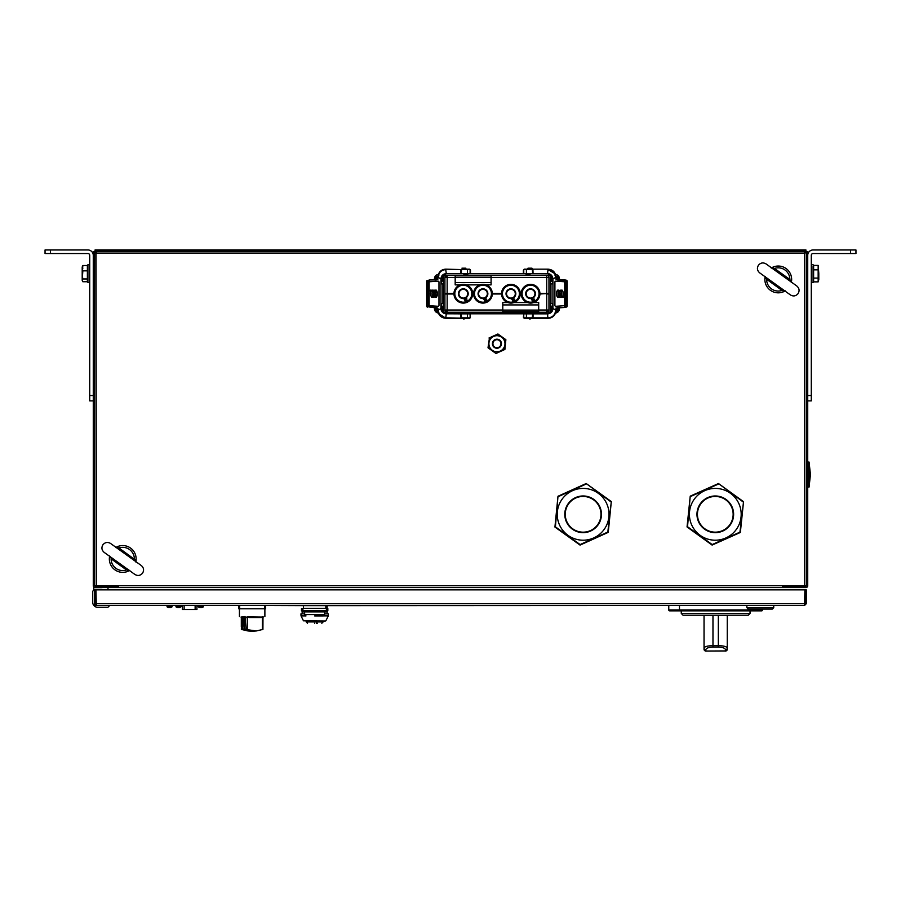 <?xml version="1.0" encoding="UTF-8"?>
<svg xmlns="http://www.w3.org/2000/svg" width="901" height="901" viewBox="0 0 901 901"><rect width="100%" height="100%" fill="white"/><g stroke="black" fill="none" stroke-linecap="round" stroke-linejoin="round"><path stroke-width="1.35" d="M782.721 586.202L805.933 586.202L805.933 587.542L782.721 587.542L782.721 585.751L804.604 585.751L804.604 253.091L806.384 252.708L804.604 253.091L804.987 251.3L804.604 253.091L96.396 253.091L96.013 251.3L96.396 585.751L782.721 585.751L782.721 587.542L95.067 587.542A1.791 1.791 0 0 1 93.276 585.751L93.276 251.751L94.616 251.751L94.616 585.751L93.276 585.751A1.791 1.791 0 0 0 95.067 587.542L95.067 586.202L118.279 586.202L118.279 587.542L118.279 585.751M806.384 585.751L807.724 585.751A1.791 1.791 0 0 1 805.933 587.542A1.791 1.791 0 0 0 807.724 585.751L807.724 251.751L806.384 251.751L806.384 585.751L804.604 585.751M805.933 251.3L95.067 251.3L95.067 249.96L805.933 249.96L805.933 251.3M96.396 585.751L94.616 585.751M94.616 252.708L96.396 253.091M96.261 605.495A5.361 5.361 0 0 1 94.526 603.76M93.727 590.223L93.727 587.542L95.067 587.542M108.007 587.542L108.007 589.862M784.974 291.023A13.391 13.391 0 0 1 765.129 276.765M784.58 290.741A12.952 12.952 0 0 1 783.847 291.113M771.245 268.025L774.5 268.453L789.862 279.479L791.315 282.43M773.689 269.388L774.5 268.453A11.612 11.612 0 0 1 789.862 279.479M785.267 290.854L782.012 290.426L767.314 279.772L767.877 278.747M781.437 289.908L782.226 289.041M767.314 279.772L765.884 278.578L765.197 276.438M765.884 278.578L766.075 277.452M791.112 280.999A12.952 12.952 0 0 1 790.988 281.81M791.382 282.103A13.391 13.391 0 0 0 771.538 267.845A13.391 13.391 0 0 1 791.382 282.103M774.286 269.827L775.074 268.96M788.634 280.121L789.197 279.096M796.799 285.989L766.12 263.959C763.215 262.27 760.658 262.687 758.451 265.209C756.772 268.115 757.189 270.66 759.712 272.879L790.391 294.909C793.285 296.598 795.842 296.181 798.061 293.658C799.739 290.753 799.322 288.207 796.799 285.989M766.638 279.389A11.612 11.612 0 0 0 782.012 290.426L782.823 289.48M784.016 290.336L783.014 290.877M129.462 570.547A13.391 13.391 0 0 1 109.618 556.3M134.925 560.94L135.116 559.814L135.803 561.965M129.755 570.378L126.5 569.95L111.803 559.296L112.366 558.271M128.516 569.871L127.503 570.412M116.026 547.369A13.391 13.391 0 0 1 135.871 561.627M111.803 559.296L109.685 555.962M125.926 569.443L126.714 568.576M126.5 569.95A11.612 11.612 0 0 1 111.138 558.913L111.769 557.843M104.201 552.403L134.88 574.444C137.785 576.122 140.342 575.705 142.549 573.182C144.228 570.288 143.811 567.731 141.288 565.524L110.609 543.483C107.715 541.805 105.158 542.222 102.939 544.745C101.261 547.639 101.678 550.196 104.201 552.403M115.733 547.549L118.988 547.977L135.116 559.814M118.177 548.923L118.988 547.977A11.612 11.612 0 0 1 134.362 559.014L133.72 560.084M117.986 547.515L116.984 548.056M133.123 559.656L133.686 558.631M118.774 549.351L119.563 548.484M598.23 493.275A25.904 25.904 0 0 1 604.154 529.416A25.904 25.904 0 0 1 568.013 535.34A25.904 25.904 0 0 1 562.089 499.199A25.904 25.904 0 0 1 598.23 493.275A25.904 25.904 0 0 0 562.089 499.199A25.904 25.904 0 0 0 568.013 535.34M572.698 528.819A17.862 17.862 0 0 0 597.622 524.731A17.862 17.862 0 0 0 593.545 499.807A17.862 17.862 0 0 0 568.61 503.884A17.862 17.862 0 0 0 572.698 528.819M557.989 496.26L586.191 483.522L611.317 501.575L608.243 532.356L580.053 545.094L554.926 527.051L557.989 496.26L555.399 526.837L580.109 544.576L607.826 532.052L611.317 501.575M610.844 501.789L586.191 483.522M730.486 493.331A25.904 25.904 0 0 1 736.263 529.506A25.904 25.904 0 0 1 700.1 535.284A25.904 25.904 0 0 0 736.263 529.506A25.904 25.904 0 0 0 730.486 493.331A25.904 25.904 0 0 0 694.322 499.12A25.904 25.904 0 0 0 700.1 535.284M704.819 528.774A17.862 17.862 0 0 0 729.754 524.787A17.862 17.862 0 0 0 725.767 499.841A17.862 17.862 0 0 0 700.832 503.828A17.862 17.862 0 0 0 704.819 528.774M690.234 496.158L718.48 483.533L743.539 501.688L740.352 532.457L712.105 545.082L687.046 526.939L690.234 496.158L687.519 526.725L712.162 544.564L739.935 532.153L743.539 501.688M743.066 501.891L718.48 483.533M501.632 337.211A8.041 8.041 0 0 1 503.468 348.428A8.041 8.041 0 0 1 492.25 350.264A8.041 8.041 0 0 1 490.414 339.046A8.041 8.041 0 0 1 501.632 337.211M500.246 351.063A8.041 8.041 0 0 0 504.932 344.531L504.898 349.453L495.967 353.485L504.481 349.149M494.593 346.998A4.021 4.021 0 0 0 500.201 346.074A4.021 4.021 0 0 0 499.289 340.465A4.021 4.021 0 0 0 493.68 341.389A4.021 4.021 0 0 0 494.593 346.998A4.021 4.021 0 0 1 493.68 341.389A4.021 4.021 0 0 1 499.289 340.465M489.401 338.325L488.015 347.763L489.401 338.325M504.898 349.453L505.866 339.7L504.898 349.453L505.866 339.7L497.915 333.989L488.984 338.021M495.967 353.485L488.015 347.763M807.724 462.067L809.064 462.067L809.064 487.069L810.404 474.568M807.724 255.321A5.361 5.361 0 0 1 813.085 249.96L855.95 249.96L855.95 253.53L813.085 253.53A1.791 1.791 0 0 0 811.294 255.321L811.294 400.889L807.724 400.889M855.95 253.53L813.085 253.53A1.791 1.791 0 0 0 811.294 255.321M93.276 255.321A5.361 5.361 0 0 0 87.915 249.96L50.411 249.96L87.915 249.96A5.361 5.361 0 0 1 93.276 255.321M45.05 249.96L50.411 249.96L50.411 253.53L45.05 253.53L45.05 249.96L50.411 249.96M50.411 253.53L87.915 253.53A1.791 1.791 0 0 1 89.706 255.321L89.706 395.528L93.276 395.528M93.276 400.889L89.706 400.889L89.706 395.528M811.294 264.703L813.085 264.703L813.614 266.482M813.085 266.482L813.085 282.565L811.294 282.565M813.614 278.082L818.164 278.082L818.164 281.867L813.614 281.867L813.614 265.39L818.164 265.39L818.795 273.296M82.836 268.295L82.205 266.91L82.205 280.357L82.836 278.961L87.386 278.961L87.386 265.513L82.836 265.513L82.273 273.634M82.836 278.961L82.205 274.895L82.836 265.513M87.386 270.841L82.836 270.841L82.205 280.357L82.464 269.838M87.386 278.961L87.386 281.743L82.836 281.743L82.205 280.357M82.836 270.841L82.205 268.171M89.706 282.565L87.915 282.565L87.915 264.703L89.706 264.703M813.614 269.838L818.164 269.838L818.164 278.082M818.164 265.39L818.164 269.838M818.795 273.634L818.277 269.613M818.795 279.974L818.795 273.96M567.011 305.608L567.011 306.768L567.157 305.597L566.087 305.676L566.087 281.776L564.251 279.963L565.929 280.076L557.719 279.501A1.791 1.791 0 0 1 556.063 277.722L557.685 279.952L564.229 280.402L565.704 281.776L567.157 281.844L567.011 280.684L567.157 305.597L566.065 307.354L566.065 305.968M558.913 297.296L558.868 297.274A7.377 7.377 0 0 1 558.868 290.178L558.913 290.156A7.354 7.354 0 0 0 558.913 297.296L557.561 297.296L558.868 297.274M558.913 290.156L557.561 290.156A6.183 6.183 0 0 0 557.561 297.296A6.161 6.161 0 0 1 557.573 290.178L558.868 290.178M560.411 295.798L559.228 296.102L559.893 295.393L559.228 295.077L560.411 295.077L559.769 295.798L560.411 295.798M560.411 291.699L559.228 292.442L559.228 291.305L560.411 291.699M560.411 294.841L559.228 294.514L560.411 294.841M560.366 297.262L559.318 297.262L560.366 297.262M560.839 290.156L562.19 290.156A6.183 6.183 0 0 1 562.19 297.296L560.839 297.296A7.354 7.354 0 0 0 560.839 290.156M555.849 281.157A0.89 0.89 0 0 0 554.903 282.058L554.903 305.394A0.89 0.89 0 0 0 555.849 306.284L563.891 305.721A0.89 0.89 0 0 0 564.724 304.831L564.724 282.61A0.89 0.89 0 0 0 563.891 281.72L555.849 281.157A0.89 0.89 0 0 0 554.903 282.058M560.411 293.039L559.228 293.501L559.228 292.555L560.411 293.039M563.226 297.341L563.226 296.406L563.226 297.341M559.701 290.505L560.411 290.19L560.411 291.192L559.228 291.192L559.701 290.505M560.129 294.086L559.228 293.771L560.411 293.512L560.129 294.086M556.514 307.939L558.429 307.444M532.66 313.863L532.3 317.884L532.66 313.863L532.919 318.278L548.022 318.278L524.213 318.278L533.11 318.278L524.213 318.278L526.409 317.884L526.409 313.863L523.763 313.863L523.763 317.884M524.337 317.884L525.52 317.884M526.207 317.884L526.905 318.278M523.661 314.99L523.38 317.22L523.661 314.99M524.213 318.278L533.054 318.278M547.853 318.278L547.571 313.863L533.043 313.863L533.043 317.884L547.571 317.884L532.919 318.278M547.571 317.839L548.022 318.278C552.595 318.121 555.275 315.44 556.063 310.248L555.624 310.237C555.174 314.888 552.685 317.422 548.146 317.839M552.392 310.868L552.932 308.514C552.707 311.678 550.928 313.469 547.571 313.863L548.45 313.796M548.889 313.706L551.716 311.904M557.719 307.939L556.063 310.248L557.719 307.939L564.251 307.489L557.685 307.5L555.624 310.237M555.613 310L552.932 308.514L552.932 278.938L555.613 277.452L557.685 279.952M556.063 310.248C555.557 315.17 552.887 317.85 548.022 318.278M556.063 279.513L556.063 277.204C555.5 272.237 552.831 269.568 548.022 269.162L547.571 273.577C550.736 273.803 552.516 275.582 552.932 278.938M556.514 279.513L557.719 279.513M555.613 277.452L555.624 277.204C555.185 272.564 552.696 270.041 548.146 269.613L555.388 273.983M555.624 277.204L557.82 279.513M548.551 273.667L533.043 273.577L532.919 269.162L547.853 269.162L532.3 269.162L533.11 269.162L532.3 269.162L532.66 273.577M548.022 269.162L526.409 269.162M523.763 269.557L523.763 273.577L526.409 273.577L526.409 269.557L523.763 269.557L525.52 269.162M547.571 269.613L548.146 269.613M526.905 269.162L524.213 269.162M555.489 274.231L556.063 277.204M556.063 309.73L556.063 307.939M564.938 307.444L565.929 307.365L564.938 307.444M555.985 311.307A3.446 3.446 0 0 0 558.429 307.894L564.251 307.421M565.704 281.776L566.087 305.676L564.251 307.489M566.065 281.484L566.065 280.087L567.011 281.833M563.891 305.721A0.89 0.89 0 0 0 564.724 304.831M554.903 305.394A0.89 0.89 0 0 0 555.849 306.284M564.724 282.61A0.89 0.89 0 0 0 563.891 281.72M532.3 317.884L526.409 317.884M532.3 313.863L526.409 313.863M526.409 273.577L532.3 273.577M523.706 270.232L523.661 272.462M523.38 270.232L523.368 272.462M526.668 269.557L532.66 269.557M559.251 294.537L560.388 294.818L559.251 294.537M560.884 290.178L562.179 290.178A6.161 6.161 0 0 1 562.179 297.274L560.884 297.274A7.377 7.377 0 0 0 560.884 290.178M434.642 294.886L433.471 294.886L434.642 293.94L434.642 294.886L433.471 294.886M429.158 282.61L429.158 304.831A0.89 0.89 0 0 0 429.991 305.721L438.021 306.284A0.89 0.89 0 0 0 438.978 305.394L438.978 282.058A0.89 0.89 0 0 0 438.021 281.157L429.991 281.72A0.89 0.89 0 0 0 429.158 282.61A0.89 0.89 0 0 1 429.991 281.72M461.582 269.557L461.222 273.577L461.582 269.557L467.473 269.557L467.473 273.577L470.119 273.577L470.119 269.557L467.473 269.557M469.545 269.557L468.362 269.557M468.362 269.162L470.119 269.557M469.669 269.162L463.891 269.162M445.725 269.613L445.86 269.162C441.287 269.32 438.607 272.001 437.818 277.204L438.258 277.204C438.697 272.564 441.186 270.03 445.725 269.613L446.299 273.577L460.839 273.577L460.839 269.557L445.86 269.162C440.994 269.59 438.314 272.271 437.818 277.204L437.818 279.513M442.932 274.771L440.949 278.938C441.163 275.762 442.954 273.983 446.299 273.577L445.488 273.645M444.092 274.05L443.146 274.602M436.185 279.952L429.619 279.963L436.185 279.952L438.258 277.204M438.269 277.452L440.949 278.938L440.949 308.514L438.258 310.237C438.697 314.877 441.186 317.411 445.725 317.839L446.299 313.863C443.146 313.649 441.355 311.859 440.949 308.514M437.368 279.513L436.163 279.513M436.05 279.513L437.818 277.722A1.791 1.791 0 0 1 436.152 279.501L437.818 277.204M436.028 290.156L436.028 297.274M437.368 307.939L436.163 307.939A1.791 1.791 0 0 1 437.818 309.73L436.185 307.5L429.653 307.038L428.166 305.676L426.725 305.597L426.86 306.768L426.725 281.844L426.86 280.684L429.619 279.963L427.795 281.776L427.817 307.354L426.86 305.608M445.331 313.773L460.839 313.863L460.963 318.278L446.029 318.278L469.669 318.278L445.725 317.839M438.258 310.237L437.818 310.248C438.37 315.204 441.051 317.884 445.86 318.278L438.494 313.458M441.073 309.696L441.355 310.575A3.57 3.57 0 0 0 440.949 305.09A3.57 3.57 0 0 1 442.076 306.385L443.36 306.306M441.963 311.645L442.706 312.478M461.616 318.278L466.177 318.278L461.616 318.278M428.166 305.676L427.817 281.484M427.795 281.776L426.725 281.844L426.86 280.684M430.318 290.888L430.318 290.257M429.653 307.038L436.152 307.939M438.269 310L436.185 307.5M428.166 281.776L429.653 280.402M436.321 297.296L434.969 297.296A7.354 7.354 0 0 0 434.969 290.156L436.321 290.156A6.183 6.183 0 0 1 436.321 297.296L434.969 297.296M433.471 291.654L434.642 291.338L433.989 292.059L434.642 292.363L433.471 292.363L434.113 291.654L433.471 291.654M433.471 295.753L434.642 294.999L434.642 296.147L433.471 295.753M433.471 292.611L434.642 292.926L433.471 292.611M433.516 290.19L434.564 290.19L433.516 290.19M433.043 297.296L431.692 297.296A6.183 6.183 0 0 1 431.692 290.156L433.043 290.156A7.354 7.354 0 0 0 433.043 297.296M438.978 282.058A0.89 0.89 0 0 0 438.021 281.157M429.158 304.831A0.89 0.89 0 0 0 429.991 305.721M430.655 291.034L430.655 290.111L430.655 291.034M434.181 296.936L433.471 297.262L433.471 296.26L434.642 296.26L434.181 296.936M433.753 293.354L434.642 293.681L433.471 293.929L433.753 293.354M431.703 297.274A6.161 6.161 0 0 1 431.703 290.178L432.998 290.178A7.377 7.377 0 0 0 432.998 297.274L431.703 297.274M470.221 272.462L470.176 270.232M467.473 317.884L470.119 317.884L470.119 313.863L467.473 313.863L467.473 317.884L461.582 317.884L461.222 313.863L461.211 317.884L467.63 317.884M461.222 317.884L461.222 313.863M467.473 313.863L461.582 313.863M467.957 317.884L463.88 317.884M461.582 273.577L467.473 273.577M441.918 281.056L443.168 281.056L443.36 279.479M441.986 277.925L443.697 275.233L445.139 274.94M551.829 309.685L550.331 313.097L548.765 313.109M445.105 313.109L443.562 313.109M438.888 275.233L434.428 278.814A4.46 4.46 0 0 1 438.325 274.377M434.428 308.638A4.46 4.46 0 0 0 438.325 313.064L434.428 307.827M548.81 274.354L550.184 274.354L550.184 275.233L548.743 274.94M558.564 279.558A3.57 3.57 0 0 0 555.973 275.999A3.57 3.57 0 0 1 558.564 279.558L558.564 278.814L559.453 278.814A4.46 4.46 0 0 0 558.147 275.661L559.465 279.625M559.465 291.372L559.465 292.363M559.465 296.361L559.465 297.262M559.465 307.376L559.465 308.649L559.453 307.376L559.453 308.638L555.545 313.064A4.46 4.46 0 0 0 559.453 308.638L558.564 308.638L558.564 307.432M552.932 283.894L550.95 283.894L550.95 303.547L552.932 303.547M552.504 303.547L552.504 305.45M552.088 305.923A3.57 3.57 0 0 1 552.932 305.09A3.57 3.57 0 0 0 552.516 310.586A3.57 3.57 0 0 1 551.806 306.385L550.714 306.385L550.522 307.973M551.457 312.208L548.743 312.512M550.522 279.479L550.714 281.056L551.806 281.056A3.57 3.57 0 0 0 552.932 282.362A3.57 3.57 0 0 1 552.516 276.855A3.57 3.57 0 0 0 552.088 277.35M558.564 278.814L554.993 275.233M555.545 274.377A4.46 4.46 0 0 1 559.453 278.814M550.331 274.343L548.506 274.343M442.425 275.233L443.697 275.233L443.54 274.343M434.428 278.814L434.428 279.625M435.318 278.814L435.318 279.558A3.57 3.57 0 0 1 435.994 277.35A3.57 3.57 0 0 0 435.318 279.558M440.949 303.547L442.92 303.547L442.92 283.894L440.949 283.894M434.428 290.19L434.428 291.079M434.428 295.077L434.428 296.069M548.506 313.097L550.184 313.097M443.54 313.097L445.364 313.097M443.697 313.097L443.697 312.208L445.139 312.512M435.318 307.883A3.57 3.57 0 0 0 437.909 311.442A3.57 3.57 0 0 1 435.318 307.883L438.888 312.208M441.377 283.894L441.377 281.81M443.36 307.973L443.36 281.146M532.131 269.162L532.131 268.363L527.84 268.363L527.84 269.162M463.891 319.269C461.368 319.269 461.368 319.269 463.891 319.269C466.425 319.269 466.425 319.269 463.891 319.269M529.979 319.269C527.457 319.269 527.457 319.269 529.979 319.269C532.502 319.269 532.502 319.269 529.979 319.269M531.95 268.183L528.02 268.183L531.95 268.183M465.862 268.183L461.931 268.183L465.862 268.183M529.979 275.188L529.979 273.577L529.979 275.188M529.811 273.577L529.811 275.188M463.891 275.188L463.891 273.577L463.891 275.188M465.085 273.577L465.085 274.737L467.822 274.737L467.822 273.622L526.06 273.622L526.06 274.737L528.797 274.737L528.797 273.577M461.751 273.577L463.891 273.622M468.329 312.253L467.822 313.807L526.06 313.807L525.542 312.253M467.822 312.692L465.085 312.692L465.085 313.863M528.797 313.863L528.797 312.692L526.06 312.692M447.369 313.807L465.085 313.807L447.369 313.807A4.021 4.021 0 0 1 443.36 309.798L443.36 277.643A4.021 4.021 0 0 1 447.369 273.622L461.751 273.622L447.369 273.622M546.502 313.807L528.797 313.807L546.502 313.807A4.021 4.021 0 0 0 550.522 309.798L550.522 277.643A4.021 4.021 0 0 0 546.502 273.622L529.811 273.622L546.502 273.622M546.806 275.188L546.727 275.188A2.23 2.23 0 0 1 548.957 277.418L548.957 293.444L539.936 293.985M460.186 284.874L455.185 284.874L455.185 277.418L447.155 277.418L447.155 293.444L444.914 293.444L444.914 277.418A2.23 2.23 0 0 1 447.155 275.188L447.155 277.418L444.914 277.418A2.23 2.23 0 0 1 445.364 276.078L447.155 276.078M548.957 277.418L546.727 277.418L546.727 275.188L447.155 275.188L445.364 276.078M455.185 277.418L455.185 275.706L491.09 275.706L491.09 284.874L486.089 284.874M479.839 284.874L466.436 284.874M491.09 282.509L455.185 282.509M455.185 277.328L491.09 277.328M447.155 293.444L453.946 293.444M472.687 293.444L473.588 293.444M492.34 293.444L501.542 293.444M520.294 293.444L521.195 293.444M539.936 293.444L546.727 293.444L546.727 277.418L491.09 277.418M501.542 293.985L492.34 293.985M538.685 310.102L502.792 310.102M533.685 302.556L538.685 302.556L538.685 311.735L502.792 311.735L502.792 302.556L507.792 302.556M502.792 304.921L538.685 304.921M514.043 302.556L527.434 302.556M546.727 312.253L546.727 310.012L548.957 310.012A2.23 2.23 0 0 1 546.727 312.253L548.518 311.352L546.727 311.352L548.518 311.352L546.727 312.253L447.155 312.253L447.155 310.012L502.792 310.012M447.155 311.352L445.364 311.352L447.155 311.352M447.155 312.253L445.364 311.352L447.155 312.253A2.23 2.23 0 0 1 444.914 310.012L444.914 293.985L453.946 293.985M445.364 311.352A2.23 2.23 0 0 1 444.914 310.012L447.155 310.012L447.155 293.985M534.394 300.574A7.861 7.861 0 0 1 532.705 301.272M521.195 293.985L520.294 293.985M514.753 300.574A7.861 7.861 0 0 1 513.063 301.272M486.799 300.574A7.861 7.861 0 0 1 485.11 301.272M473.588 293.985L472.687 293.985M467.146 300.574A7.861 7.861 0 0 1 465.457 301.272M538.685 310.012L546.727 310.012L546.727 293.985L548.957 293.985L548.957 310.012A2.23 2.23 0 0 1 548.518 311.352M526.972 285.054A9.382 9.382 0 0 1 539.226 290.122A9.382 9.382 0 0 1 534.158 302.376A9.382 9.382 0 0 1 521.904 297.307A9.382 9.382 0 0 1 526.972 285.054A9.382 9.382 0 0 1 539.226 290.122A9.382 9.382 0 0 1 534.158 302.376A9.382 9.382 0 0 1 521.904 297.307A9.382 9.382 0 0 1 526.972 285.054M533.809 301.553A8.481 8.481 0 0 0 538.404 290.471A8.481 8.481 0 0 0 527.31 285.876A8.481 8.481 0 0 0 522.726 296.97A8.481 8.481 0 0 0 533.809 301.553M535.081 291.845A4.888 4.888 0 0 1 532.435 298.231A4.888 4.888 0 0 1 526.049 295.596A4.888 4.888 0 0 1 528.684 289.198A4.888 4.888 0 0 1 535.081 291.845M526.522 295.393A4.381 4.381 0 0 0 532.243 297.758A4.381 4.381 0 0 0 534.608 292.037A4.381 4.381 0 0 0 528.887 289.671A4.381 4.381 0 0 0 526.522 295.393A4.381 4.381 0 0 1 528.887 289.671A4.381 4.381 0 0 1 534.608 292.037M534.698 300.179L532.04 300.765L534.698 300.179M534.225 299.042L531.567 299.628L534.225 299.042M507.319 285.054A9.382 9.382 0 0 1 519.573 290.122A9.382 9.382 0 0 1 514.505 302.376A9.382 9.382 0 0 1 502.251 297.307A9.382 9.382 0 0 1 507.319 285.054A9.382 9.382 0 0 1 519.573 290.122A9.382 9.382 0 0 1 514.505 302.376A9.382 9.382 0 0 1 502.251 297.307A9.382 9.382 0 0 1 507.319 285.054M514.167 301.553A8.481 8.481 0 0 0 518.751 290.471A8.481 8.481 0 0 0 507.668 285.876A8.481 8.481 0 0 0 503.073 296.97A8.481 8.481 0 0 0 514.167 301.553M515.44 291.845A4.888 4.888 0 0 1 512.793 298.231A4.888 4.888 0 0 1 506.396 295.596A4.888 4.888 0 0 1 509.042 289.198A4.888 4.888 0 0 1 515.44 291.845M506.869 295.393A4.381 4.381 0 0 0 512.59 297.758A4.381 4.381 0 0 0 514.955 292.037A4.381 4.381 0 0 0 509.234 289.671A4.381 4.381 0 0 0 506.869 295.393M515.045 300.179L512.387 300.765L515.045 300.179M514.572 299.042L511.914 299.628L514.572 299.042M479.366 285.054A9.382 9.382 0 0 1 491.619 290.122A9.382 9.382 0 0 1 486.551 302.376A9.382 9.382 0 0 1 474.298 297.307A9.382 9.382 0 0 1 479.366 285.054A9.382 9.382 0 0 1 491.619 290.122A9.382 9.382 0 0 1 486.551 302.376M486.213 301.553A8.481 8.481 0 0 0 490.797 290.471A8.481 8.481 0 0 0 479.715 285.876A8.481 8.481 0 0 0 475.131 296.97A8.481 8.481 0 0 0 486.213 301.553M487.486 291.845A4.888 4.888 0 0 1 484.839 298.231A4.888 4.888 0 0 1 478.442 295.596A4.888 4.888 0 0 1 481.089 289.198A4.888 4.888 0 0 1 487.486 291.845M478.915 295.393A4.381 4.381 0 0 0 484.637 297.758A4.381 4.381 0 0 0 487.002 292.037A4.381 4.381 0 0 0 481.292 289.671A4.381 4.381 0 0 0 478.915 295.393M487.092 300.179L484.434 300.765L487.092 300.179M486.619 299.042L483.961 299.628L486.619 299.042M459.724 285.054A9.382 9.382 0 0 1 471.978 290.122A9.382 9.382 0 0 1 466.909 302.376A9.382 9.382 0 0 1 454.656 297.307A9.382 9.382 0 0 1 459.724 285.054A9.382 9.382 0 0 1 471.978 290.122A9.382 9.382 0 0 1 466.909 302.376M466.56 301.553A8.481 8.481 0 0 0 471.155 290.471A8.481 8.481 0 0 0 460.062 285.876A8.481 8.481 0 0 0 455.478 296.97A8.481 8.481 0 0 0 466.56 301.553M467.833 291.845A4.888 4.888 0 0 1 465.186 298.231A4.888 4.888 0 0 1 458.8 295.596A4.888 4.888 0 0 1 461.447 289.198A4.888 4.888 0 0 1 467.833 291.845M459.273 295.393A4.381 4.381 0 0 0 464.995 297.758A4.381 4.381 0 0 0 467.36 292.037A4.381 4.381 0 0 0 461.639 289.671A4.381 4.381 0 0 0 459.273 295.393A4.381 4.381 0 0 0 464.995 297.758A4.381 4.381 0 0 0 467.36 292.037M467.45 300.179L464.792 300.765L467.45 300.179M466.279 299.042L464.319 299.628L466.786 298.603M435.453 307.894A3.446 3.446 0 0 0 437.886 311.307M441.31 310.462A3.446 3.446 0 0 0 440.949 305.248M437.931 308.559L437.481 309.178A5.744 2.557 -144.3 0 0 437.852 309.46A5.744 2.557 -144.3 0 0 438.235 309.719L438.269 309.674M555.973 311.442A3.57 3.57 0 0 0 558.519 307.444A3.57 3.57 0 0 1 555.973 311.442M552.932 305.248A3.446 3.446 0 0 0 552.572 310.462M556.097 309.37L556.165 309.415A5.744 2.557 125.7 0 0 556.694 308.671L556.514 308.547M552.572 276.99A3.446 3.446 0 0 0 552.932 282.193M558.429 279.547A3.446 3.446 0 0 0 555.985 276.145M555.613 277.778L555.647 277.722A5.744 2.557 35.7 0 1 556.03 277.992A5.744 2.557 35.7 0 1 556.063 278.015A5.744 2.557 35.7 0 1 556.401 278.263L556.232 278.488M441.794 281.517A3.57 3.57 0 0 1 440.949 282.362A3.57 3.57 0 0 0 441.366 276.855A3.57 3.57 0 0 1 442.076 281.056M437.909 275.999A3.57 3.57 0 0 0 435.994 277.35A3.57 3.57 0 0 1 437.909 275.999M440.949 282.193A3.446 3.446 0 0 0 441.31 276.99M437.886 276.145A3.446 3.446 0 0 0 435.453 279.547M437.785 278.071L437.717 278.026A5.744 2.557 -54.3 0 0 437.188 278.769L437.357 278.905M94.526 589.862L95.866 589.862L95.866 603.704L94.526 603.704L94.526 589.412L92.735 591.202L92.735 602.364A4.91 4.91 0 0 0 97.646 607.274L107.917 607.274L97.646 607.274M94.526 603.704A1.791 1.791 0 0 0 96.317 605.495A1.791 1.791 0 0 1 94.526 603.704L96.317 605.495L95.934 589.862L804.897 589.862L804.514 605.495L96.317 605.495L167.045 605.495L167.045 606.733L172.046 606.733L172.046 605.495L175.977 605.495L175.977 606.733L180.977 606.733L180.977 605.495L182.34 605.495L182.34 609.515L196.925 609.515L196.925 605.495L198.299 605.495L198.299 606.733L203.299 606.733L203.299 605.495L239.643 605.495L239.643 608.794L238.754 608.794L264.657 608.794L264.657 605.495L306.002 605.641M804.953 603.704L804.953 589.862L806.294 589.862L806.294 603.704L804.953 603.704M806.294 603.704L804.514 605.495L806.294 603.704M323.324 605.641L668.767 605.495L668.767 609.954A0.89 0.89 0 0 0 669.657 610.844L761.638 610.844A0.89 0.89 0 0 0 762.539 609.954L762.539 609.065M772.225 609.065L773.655 607.634L746.861 607.634L748.292 609.065L772.315 609.065L773.745 607.634L773.745 605.495L804.514 605.495M773.745 607.634L773.655 605.495M746.861 607.634L746.861 605.495M243.552 617.669L242.797 617.669L242.459 619.1L242.651 629.078L244.16 629.078L243.552 617.669M242.651 629.078L244.16 629.078M251.413 631.139L250.568 631.128A44.791 44.791 0 0 1 247.955 630.948L241.378 629.427L241.592 617.557L245.061 617.557L246.074 629.078L247.257 629.698L247.347 616.881L263.295 617.084A10.305 10.305 0 0 1 260.22 617.534L249.284 617.534L260.22 617.534M262.202 617.354L262.979 617.534L262.923 629.427L256.346 630.948L247.257 629.698M246.75 629.529L253.316 631.139A44.791 44.791 0 0 0 256.346 630.948M242.099 617.354A10.305 10.305 0 0 1 241.006 617.084L260.288 617.534M242.099 616.881L241.322 617.534L241.322 626.747M247.122 616.881L252.156 616.881M263.238 616.881L262.202 616.881M241.828 616.881L245.061 616.509M239.429 608.794L239.429 616.509M264.883 608.794L264.883 616.509M244.61 617.534L242.099 617.084M250.568 631.128L241.536 629.529M245.061 617.557L247.257 617.534M241.333 629.078L242.617 629.078L242.774 617.624L243.574 617.624L244.013 619.1L244.205 629.078L246.074 629.078M252.911 631.139L244.52 629.529L250.636 631.128A44.791 44.791 0 0 0 253.226 631.139L253.226 631.139M265.547 606.564L265.547 608.794L265.547 606.564L264.657 606.564M265.547 608.794L264.657 608.794L265.547 608.794M238.754 606.564L238.754 608.794L238.754 605.495L238.754 606.564L239.643 606.564M109.708 605.495L107.917 607.274M102.117 589.412L94.526 589.412L102.568 589.862M167.158 606.936L171.933 606.936L167.158 606.936A4.46 4.46 0 0 0 168.374 607.477L168.374 607.477M169.208 607.589L169.208 607.465A4.381 3.919 0 0 0 169.872 607.465A4.381 3.919 -0 0 1 169.208 607.465L169.039 607.589A4.449 4.449 0 0 1 168.374 607.465M170.706 607.465L170.706 607.465A4.449 4.449 0 0 1 170.052 607.589M171.933 606.936A4.46 4.46 0 0 1 170.717 607.477M176.089 606.936L180.864 606.936L176.089 606.936A4.46 4.46 0 0 0 177.306 607.477L177.306 607.477M178.139 607.589L178.139 607.465A4.381 3.919 0 0 0 178.803 607.465A4.381 3.919 -0 0 1 178.139 607.465L177.97 607.589A4.449 4.449 0 0 1 177.306 607.465M178.803 607.589L178.972 607.589A4.449 4.449 0 0 0 179.637 607.465L179.637 607.465M180.864 606.936A4.46 4.46 0 0 1 179.648 607.477M198.411 606.936L203.187 606.936L198.411 606.936A4.46 4.46 0 0 0 199.628 607.477L199.628 607.477M200.472 607.589L200.472 607.465A4.381 3.919 0 0 0 201.126 607.465A4.381 3.919 -0 0 1 200.472 607.465L200.292 607.589A4.449 4.449 0 0 1 199.628 607.465M201.126 607.589L201.306 607.589A4.449 4.449 0 0 0 201.97 607.465L201.97 607.465M203.187 606.936A4.46 4.46 0 0 1 201.97 607.477M314.663 621.003L317.006 621.003M324.056 615.879L328.302 615.879L328.369 613.863L324.844 613.863M304.493 613.863L300.957 613.863L301.024 615.879L303.468 620.823L325.351 621.003M325.171 621.003L324.371 621.003M327.164 608.175L327.164 605.934L325.824 605.934L326.286 608.175M327.164 610.844L327.84 610.844L327.84 608.614L326.004 608.614M327.164 613.863L327.164 611.892L321.815 611.892L321.815 611.002L309.302 611.002L309.302 611.892L307.523 611.892L320.024 611.892L320.024 611.002M327.164 611.892L327.164 610.551L302.162 610.551L303.502 608.321L303.502 605.641L325.824 605.641L325.824 608.321L303.502 608.321M323.324 615.912L314.663 615.912L323.324 615.912M306.002 615.912L301.024 615.879M327.84 608.614L325.824 608.175M320.024 611.892L321.815 611.892L320.024 611.892M309.302 611.002L307.523 611.002L307.523 611.892L302.162 611.892L302.162 610.551M303.322 608.614L301.497 608.614L301.497 610.844L302.162 610.844M314.663 623.267C323.887 623.267 323.887 623.267 314.663 623.267C305.45 623.267 305.45 623.267 314.663 623.267M307.523 623.267L306.182 621.927L323.155 621.927L323.155 621.003M317.343 623.267L316.319 623.267M740.656 615.225L683.048 615.225L748.247 615.225L750.037 613.435L750.037 610.844M727.265 615.315L727.265 649.249A1.791 1.689 0 0 1 725.474 650.939L705.821 651.04L725.474 650.939L725.474 649.689A1.791 1.689 0 0 0 727.265 647.999C726.69 646.58 723.717 645.792 718.334 645.645L718.334 647.076L712.973 647.076C708.659 647.245 706.283 648.112 705.821 649.689L705.821 650.939A1.791 1.689 0 0 1 704.041 649.249L704.041 615.315L712.973 615.315L712.973 645.645L718.334 645.645L718.334 615.315L727.265 615.315M705.821 649.689A1.791 1.689 0 0 1 704.041 647.999C704.605 646.58 707.589 645.792 712.973 645.645L712.973 647.076M704.041 649.249A1.791 1.791 0 0 0 705.821 651.04A1.791 1.791 0 0 1 704.041 649.249A1.791 1.791 0 0 0 705.821 651.04M725.474 651.04A1.791 1.791 0 0 0 727.265 649.249M773.497 267.991L772.484 268.532M593.815 499.413A18.335 18.335 0 0 1 598.005 525.001A18.335 18.335 0 0 1 572.428 529.202A18.335 18.335 0 0 1 568.227 503.614A18.335 18.335 0 0 1 593.815 499.413M586.134 484.04L558.417 496.564M726.048 499.458A18.335 18.335 0 0 1 730.137 525.069A18.335 18.335 0 0 1 704.537 529.157A18.335 18.335 0 0 1 700.449 503.558A18.335 18.335 0 0 1 726.048 499.458M718.424 484.051L690.65 496.462M499.582 340.06A4.516 4.516 0 0 1 500.607 346.367A4.516 4.516 0 0 1 494.3 347.403A4.516 4.516 0 0 1 493.264 341.096A4.516 4.516 0 0 1 499.582 340.06M850.589 253.53L850.589 249.96M807.724 395.528L811.294 395.528M565.704 305.676L564.229 307.038M550.522 306.306L550.522 281.146M552.504 282.002L552.504 283.894M551.457 275.233L550.184 275.233L551.829 277.756M435.318 297.274L435.318 296.587M435.318 290.865L435.318 290.156M442.425 312.208L443.697 312.208L442.042 309.685M441.377 305.45L441.377 303.547M804.897 603.704L95.934 603.704M668.767 609.954L762.539 609.954M751.817 609.065L751.817 610.844M679.478 605.495L679.478 610.844M262.326 617.534L262.326 629.698M182.362 609.515L182.362 605.495M195.134 605.495L195.134 609.515M184.131 605.495L184.131 609.515M324.045 615.912L324.619 614.572L304.718 614.572L304.549 611.892M683.048 615.225L681.269 613.435L750.037 613.435M725.474 649.689C725.023 648.112 722.636 647.245 718.334 647.076M810.404 474.174L809.064 462.067L810.404 474.962L809.064 487.069L807.724 487.069M567.225 306.081L567.225 281.36M426.657 281.371L426.657 306.081M470.502 272.462L470.502 270.232M328.302 615.879L325.858 620.823M325.824 608.321L327.164 610.551M324.777 611.892L324.619 614.572M302.162 613.863L302.162 611.892M305.293 615.912L304.718 614.572M321.815 623.267L323.155 621.927M306.182 621.927L306.182 621.003M681.269 613.435L681.269 610.844"/></g></svg>
